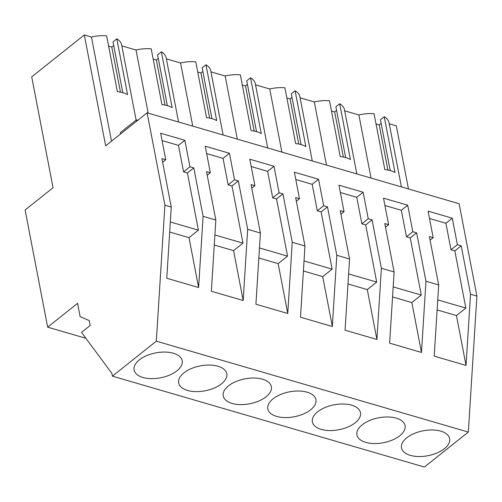 <?xml version="1.0" encoding="UTF-8"?>
<svg xmlns="http://www.w3.org/2000/svg" width="502" height="502" viewBox="0 0 502 502"><rect width="100%" height="100%" fill="white"/><g stroke="black" fill="none" stroke-linecap="round" stroke-linejoin="round"><path stroke-width="0.75" d="M147.111 112.837L105.665 145.844L84.311 34.958L31.708 76.844L53.061 187.729L25.1 209.999L47.665 327.16L77.572 303.34L80.125 316.593L89.224 320.609L90.165 325.491L81.5 332.387L111.858 373.369L112.392 376.155L156.323 341.172L164.894 205.192L171.264 207.05L166.777 278.246L198.61 287.52L189.009 237.653L198.415 230.167L187.403 172.977L193.778 167.9L203.103 216.324L215.835 220.033L211.348 291.229L243.181 300.503L233.581 250.636L242.987 243.15L231.974 185.96L238.35 180.883L247.674 229.307L260.406 233.016L255.92 304.218L287.753 313.493L278.152 263.625L287.558 256.133L276.546 198.943L282.921 193.872L292.246 242.29L304.978 245.999L300.491 317.201L332.33 326.476L322.723 276.608L332.129 269.116L321.117 211.932L327.492 206.855L336.817 255.273L349.549 258.988L345.062 330.184L376.902 339.459L367.295 289.591L376.701 282.099L365.688 224.915L372.064 219.838L381.388 268.263L394.126 271.971L389.634 343.167L421.473 352.442L411.866 302.574L421.278 295.082L410.266 237.898L416.635 232.821L425.96 281.245L438.698 284.954L434.205 356.15L466.044 365.425L456.443 315.557L465.85 308.071L454.837 250.881L461.206 245.804L470.531 294.228L476.9 296.08L459.117 203.724L147.111 112.837L164.894 205.192M121.823 45.883L136.017 50.018A25.928 13.428 -10.9 0 1 151.209 48.857L161.951 104.648A25.928 13.428 -10.9 0 1 172.142 107.616L161.393 51.825L157.59 54.856L167.367 105.646M153.173 59.067L156.354 59.995L158.281 58.464M161.393 51.825A25.928 13.428 -10.9 0 1 166.193 57.837L178.549 121.999M166.394 58.866L180.588 63.001A25.928 13.428 -10.9 0 1 195.78 61.846L206.523 117.637A25.928 13.428 -10.9 0 1 216.713 120.605L205.971 64.808L202.162 67.845L211.938 118.629M197.744 72.056L200.925 72.978L202.852 71.447M205.971 64.808A25.928 13.428 -10.9 0 1 210.765 70.82L223.12 134.982M210.965 71.855L225.166 75.99A25.928 13.428 -10.9 0 1 240.351 74.829L251.094 130.62A25.928 13.428 -10.9 0 1 261.285 133.588L250.542 77.797L246.733 80.828L256.516 131.612M242.315 85.039L245.497 85.961L247.43 84.43M250.542 77.797A25.928 13.428 -10.9 0 1 255.342 83.803L267.698 147.964M255.537 84.838L269.737 88.973A25.928 13.428 -10.9 0 1 284.923 87.812L295.665 143.603A25.928 13.428 -10.9 0 1 305.856 146.571L295.113 90.78L291.304 93.811L301.087 144.595M286.893 98.022L290.074 98.95L292.001 97.413M295.113 90.78A25.928 13.428 -10.9 0 1 299.914 96.786L312.269 160.947M300.108 97.821L314.308 101.956A25.928 13.428 -10.9 0 1 329.494 100.795L340.243 156.586A25.928 13.428 -10.9 0 1 350.427 159.554L339.685 103.763L335.876 106.794L345.658 157.584M331.464 111.005L334.646 111.933L336.572 110.396M339.685 103.763A25.928 13.428 -10.9 0 1 344.485 109.769L356.84 173.93M344.686 110.804L358.88 114.939A25.928 13.428 -10.9 0 1 374.065 113.778L384.814 169.569A25.928 13.428 -10.9 0 1 394.999 172.537L384.256 116.746L380.447 119.777L390.23 170.567M376.036 123.988L379.217 124.916L381.143 123.379M384.256 116.746A25.928 13.428 -10.9 0 1 389.056 122.758L401.412 186.913M389.257 123.787L396.31 125.845L408.471 188.972M84.311 34.958L91.446 37.035A25.928 13.428 -10.9 0 1 106.637 35.874L117.38 91.665A25.928 13.428 -10.9 0 1 127.571 94.633L116.822 38.842L113.019 41.873L122.795 92.663M108.601 46.084L111.783 47.012L113.709 45.475M116.822 38.842A25.928 13.428 -10.9 0 1 121.622 44.854L136.105 120.053M112.392 376.155L424.397 467.042L468.328 432.065L476.9 296.08M47.665 327.16L85.873 338.292M156.323 341.172L468.328 432.065M142.932 377.466A24.491 12.688 -10.9 0 1 134.09 369.98A24.491 12.688 -10.9 0 1 146.666 355.636A24.491 12.688 -10.9 0 1 173.353 353.232A24.491 12.688 -10.9 0 1 182.195 360.718A24.491 12.688 -10.9 0 1 169.62 375.063A24.491 12.688 -10.9 0 1 142.932 377.466M351.645 405.17A24.491 12.688 -10.9 0 1 360.48 412.657A24.491 12.688 -10.9 0 1 347.905 427.001A24.491 12.688 -10.9 0 1 321.217 429.398A24.491 12.688 -10.9 0 1 312.376 421.918A24.491 12.688 -10.9 0 1 324.951 407.568A24.491 12.688 -10.9 0 1 351.645 405.17M187.503 390.449A24.491 12.688 -10.9 0 1 178.662 382.963A24.491 12.688 -10.9 0 1 191.237 368.619A24.491 12.688 -10.9 0 1 217.924 366.222A24.491 12.688 -10.9 0 1 226.766 373.701A24.491 12.688 -10.9 0 1 214.191 388.046A24.491 12.688 -10.9 0 1 187.503 390.449M262.496 379.205A24.491 12.688 -10.9 0 1 271.337 386.684A24.491 12.688 -10.9 0 1 258.762 401.035A24.491 12.688 -10.9 0 1 232.075 403.432A24.491 12.688 -10.9 0 1 223.233 395.946A24.491 12.688 -10.9 0 1 235.808 381.602A24.491 12.688 -10.9 0 1 262.496 379.205M396.216 418.153A24.491 12.688 -10.9 0 1 405.051 425.64A24.491 12.688 -10.9 0 1 392.476 439.984A24.491 12.688 -10.9 0 1 365.789 442.381A24.491 12.688 -10.9 0 1 356.947 434.901A24.491 12.688 -10.9 0 1 369.522 420.557A24.491 12.688 -10.9 0 1 396.216 418.153M276.646 416.415A24.491 12.688 -10.9 0 1 267.804 408.935A24.491 12.688 -10.9 0 1 280.38 394.585A24.491 12.688 -10.9 0 1 307.073 392.187A24.491 12.688 -10.9 0 1 315.909 399.667A24.491 12.688 -10.9 0 1 303.333 414.018A24.491 12.688 -10.9 0 1 276.646 416.415M410.36 455.37A24.491 12.688 -10.9 0 1 401.525 447.884A24.491 12.688 -10.9 0 1 414.1 433.54A24.491 12.688 -10.9 0 1 440.787 431.136A24.491 12.688 -10.9 0 1 449.629 438.622A24.491 12.688 -10.9 0 1 437.047 452.967A24.491 12.688 -10.9 0 1 410.36 455.37M425.96 281.245L421.473 352.442M381.388 268.263L376.902 339.459M336.817 255.273L332.33 326.476M292.246 242.29L287.753 313.493M247.674 229.307L243.181 300.503M203.103 216.324L198.61 287.52M470.531 294.228L466.044 365.425M193.778 167.9L189.957 166.79L184.855 140.29L160.659 133.237L165.76 159.743L161.939 158.626L171.264 207.05M238.35 180.883L234.528 179.772L229.427 153.273L205.23 146.226L210.332 172.726L206.51 171.609L215.835 220.033M282.921 193.872L279.099 192.755L273.998 166.256L249.801 159.209L254.903 185.709L251.082 184.598L260.406 233.016M327.492 206.855L323.671 205.738L318.569 179.239L294.373 172.192L299.474 198.692L295.653 197.581L304.978 245.999M372.064 219.838L368.242 218.728L363.141 192.222L338.944 185.175L344.046 211.675L340.224 210.564L349.549 258.988M416.635 232.821L412.813 231.711L407.712 205.205L383.515 198.158L388.617 224.664L384.802 223.547L394.126 271.971M461.206 245.804L457.385 244.694L452.283 218.194L428.087 211.141L433.188 237.647L429.373 236.53L438.698 284.954M111.507 141.194L91.446 37.035M148.178 113.145L136.017 50.018M156.354 59.995L165.039 105.1M192.749 126.134L180.588 63.001M200.925 72.978L209.61 118.083M237.32 139.117L225.166 75.99M245.497 85.961L254.188 131.066M281.892 152.1L269.737 88.973M290.074 98.95L298.759 144.049M326.463 165.083L314.308 101.956M334.646 111.933L343.33 157.032M371.034 178.066L358.88 114.939M379.217 124.916L387.902 170.015M120.568 133.971L120.311 132.635L136.343 119.865L137.761 120.279M111.783 47.012L120.467 92.111M392.551 296.946L411.866 302.574M347.974 283.963L367.295 289.591M303.403 270.98L322.723 276.608M258.831 257.997L278.152 263.625M214.26 245.014L233.581 250.636M169.689 232.024L189.009 237.653M437.123 309.929L456.443 315.557M165.76 159.743L162.635 162.228M184.855 140.29L178.48 145.36L162.071 140.585M189.957 166.79L183.581 171.866L178.48 145.36M183.581 171.866L187.403 172.977M210.332 172.726L207.207 175.217M229.427 153.273L223.051 158.35L206.642 153.568M234.528 179.772L228.153 184.849L223.051 158.35M228.153 184.849L231.974 185.96M254.903 185.709L251.778 188.2M273.998 166.256L267.622 171.333L251.213 166.551M279.099 192.755L272.724 197.832L267.622 171.333M272.724 197.832L276.546 198.943M299.474 198.692L296.349 201.183M318.569 179.239L312.194 184.316L295.785 179.534M323.671 205.738L317.295 210.815L312.194 184.316M317.295 210.815L321.117 211.932M344.046 211.675L340.921 214.166M363.141 192.222L356.765 197.299L340.356 192.517M368.242 218.728L361.873 223.798L356.765 197.299M361.873 223.798L365.688 224.915M388.617 224.664L385.492 227.149M407.712 205.205L401.336 210.282L384.927 205.506M412.813 231.711L406.444 236.787L401.336 210.282M406.444 236.787L410.266 237.898M433.188 237.647L430.063 240.132M452.283 218.194L445.914 223.264L429.505 218.489M457.385 244.694L451.016 249.77L445.914 223.264M451.016 249.77L454.837 250.881M136.343 119.865L136.6 121.208M393.179 286.899L421.278 295.082M348.608 273.916L376.701 282.099M304.036 260.933L332.129 269.116M259.465 247.95L287.558 256.133M214.894 234.967L242.987 243.15M170.322 221.978L198.415 230.167M437.757 299.882L465.85 308.071"/></g></svg>
